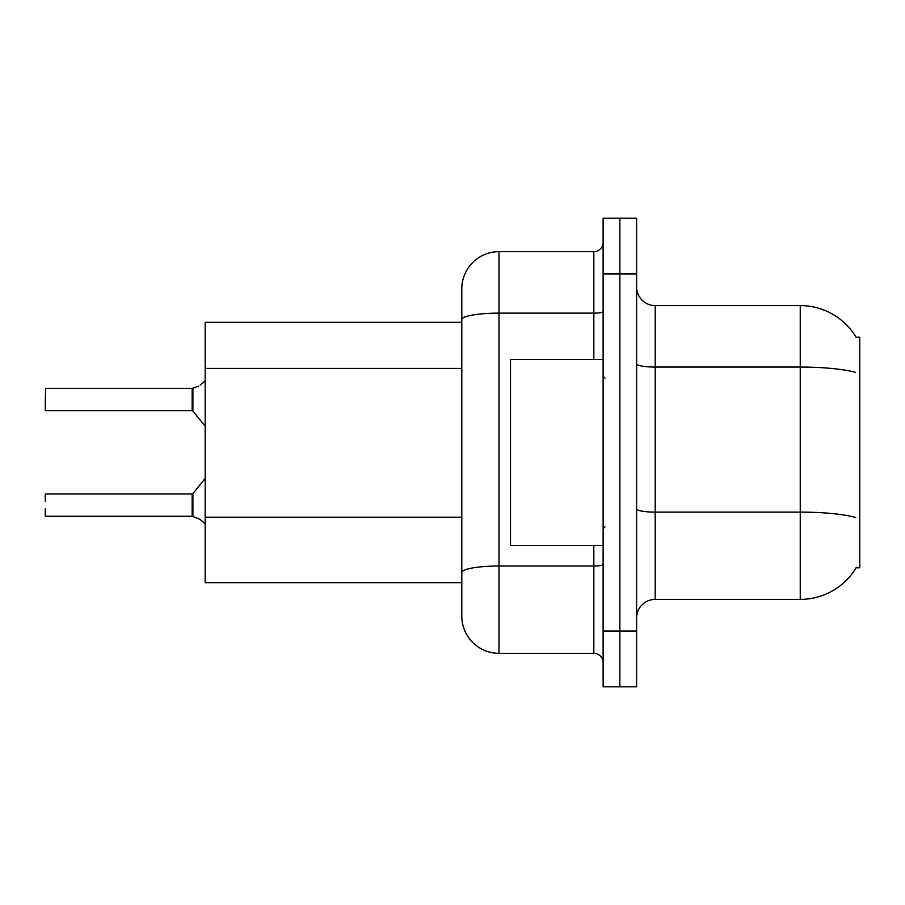 <?xml version="1.0" encoding="UTF-8"?>
<svg xmlns="http://www.w3.org/2000/svg" width="905" height="905" viewBox="0 0 905 905"><rect width="100%" height="100%" fill="white"/><g stroke="black" fill="none" stroke-linecap="round" stroke-linejoin="round"><path stroke-width="1.36" d="M856.39 567.243A65.081 65.081 0 0 1 800.246 599.404A65.081 65.081 0 0 0 856.062 567.797L859.75 567.797L859.75 337.203L856.062 337.203A65.081 65.081 0 0 0 800.246 305.596L655.197 305.596A18.598 18.598 0 0 1 636.6 286.998A18.598 18.598 0 0 0 655.197 305.596L655.197 599.404A18.598 18.598 0 0 0 636.6 618.002M461.799 355.416L461.799 309.306L461.799 322.327L205.175 322.327L205.175 582.673L461.799 582.673M619.868 631.023L619.868 686.805L636.6 686.805L636.6 631.023L619.868 631.023L619.868 686.805L603.126 686.805L603.126 631.023L619.868 631.023L619.868 273.977L619.868 631.023M603.126 631.023L603.126 218.196L619.868 218.196L619.868 273.977L619.868 218.196L636.6 218.196L636.6 631.023M855.463 372.374A65.081 11.301 180 0 0 800.246 367.057L800.246 305.596A65.081 65.081 0 0 1 856.198 337.441A65.081 65.081 0 0 0 800.246 305.596A65.081 65.081 0 0 1 856.062 337.203M855.666 517.479A65.081 11.301 180 0 0 800.246 512.106L800.246 599.404L655.197 599.404M498.994 251.669L498.994 653.331A37.196 37.196 0 0 1 461.799 616.147L461.799 288.853A37.196 37.196 0 0 1 498.994 251.669L593.827 251.669A9.299 9.299 0 0 0 603.126 242.37M603.126 218.196L619.868 218.196M498.994 653.331L593.827 653.331L593.827 545.477M461.799 578.951L461.799 530.217M603.126 662.63A9.299 9.299 0 0 0 593.827 653.331M200.163 519.425L192.889 516.495L200.163 519.425L205.616 524.131M45.25 403.223L45.623 388.358L192.154 388.358A0.928 0.928 0 0 0 192.313 388.358L198.467 386.209L192.889 388.143L192.878 411.006L192.154 410.655L192.154 388.358A0.928 0.928 180 0 0 192.313 388.358M198.467 386.209L192.889 388.143M192.313 516.269L192.889 516.495L192.878 493.621L192.154 493.972L192.165 516.257A0.928 0.928 180 0 1 192.313 516.269A0.928 0.928 -0 0 0 192.165 516.257L192.154 505.126M45.25 494.345L45.25 501.404M45.623 516.269L192.154 516.269M45.25 515.907L45.25 508.848M192.165 388.369L192.154 399.501M205.616 380.496L200.163 385.202M603.126 359.523L510.522 359.523L510.522 545.477L603.126 545.477M461.799 368.426L205.175 368.426M461.799 517.196L205.175 517.196M636.6 508.882A18.598 3.224 -0 0 0 655.197 512.106L800.246 512.106L800.246 367.057L655.197 367.057A18.598 3.224 0 0 1 636.6 363.833M636.6 273.977L603.126 273.977M603.126 564.426A9.299 1.618 0 0 1 593.827 566.032L498.994 566.032A37.196 6.459 180 0 0 461.799 572.492M461.799 319.589A37.196 6.459 180 0 1 498.994 313.13L593.827 313.13L593.827 251.669M593.827 359.523L593.827 313.13A9.299 1.618 0 0 0 603.126 311.512M45.623 388.358L45.25 410.282M45.623 493.972L192.154 493.972M192.878 493.621L205.175 478.428M45.623 410.655L192.154 410.655M192.878 411.006L205.175 426.198M604.981 378.12L603.126 376.254M604.981 526.88L603.126 528.746"/></g></svg>
